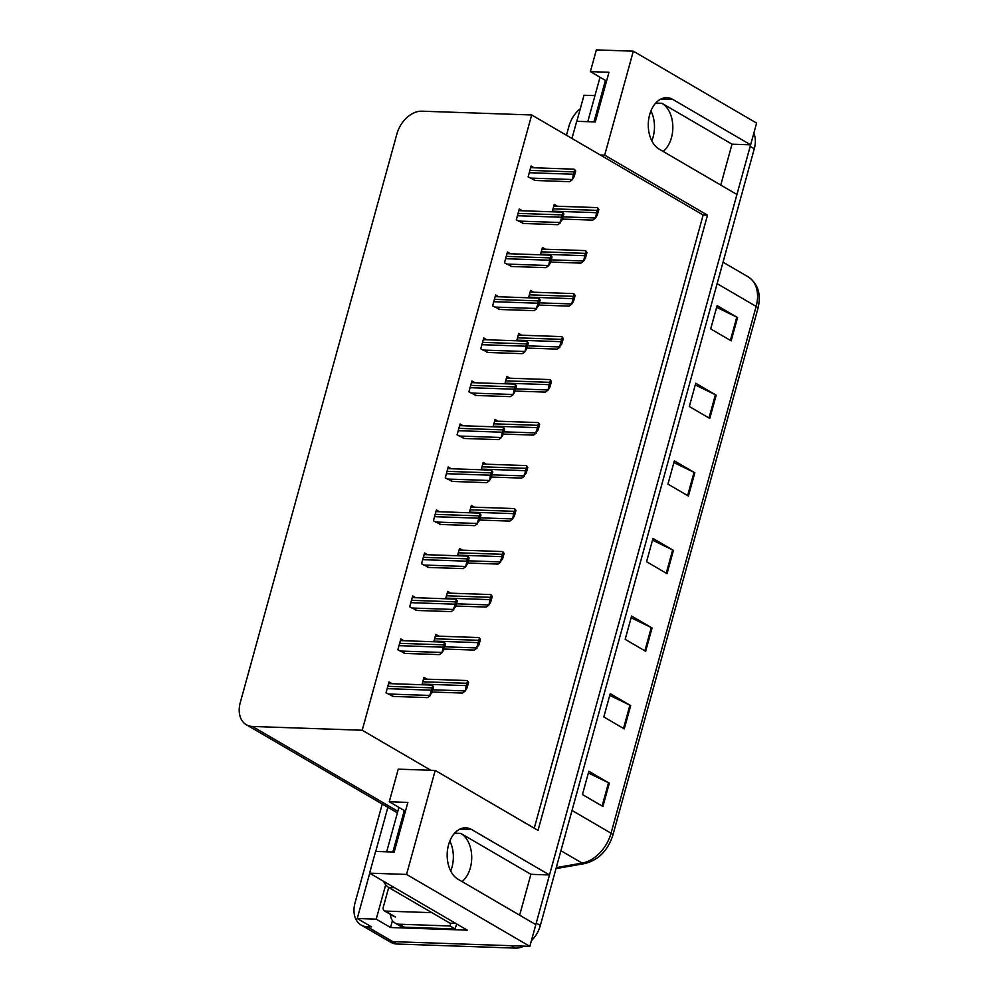 <?xml version="1.0" encoding="UTF-8"?>
<svg xmlns="http://www.w3.org/2000/svg" width="998" height="998" viewBox="0 0 998 998"><rect width="100%" height="100%" fill="white"/><g stroke="black" fill="none" stroke-linecap="round" stroke-linejoin="round"><path stroke-width="1.5" d="M449.824 841.077A26.622 17.727 -88 0 1 451.994 867.175A26.622 17.727 -88 0 1 450.709 870.98M462.062 881.596A26.622 17.727 92 0 0 470.357 867.811A26.622 17.727 92 0 0 460.827 833.43L454.614 833.218M650.933 110.94A26.622 17.727 -88 0 1 653.104 137.05A26.622 17.727 -88 0 1 651.819 140.855M663.171 151.459A26.622 17.727 92 0 0 671.467 137.687A26.622 17.727 92 0 0 661.936 103.293L655.723 103.081M604.676 155.164L600.334 155.014L531.684 114.97L421.942 111.19A24.95 17.515 -59.7 0 0 396.93 133.832L240.281 702.542A24.95 17.515 -59.7 0 0 246.306 724.735A24.95 17.515 -59.7 0 0 252.469 726.457L362.212 730.237L430.862 770.281L398.252 769.159L389.27 801.756L407.87 802.404L394.185 852.067L375.585 851.431L369.609 873.163L406.56 874.435L435.203 770.431L538.022 830.423L707.495 215.156L604.676 155.164L633.318 51.172L756.596 123.091L750.621 144.822L672.864 99.463A26.622 17.727 92 0 0 666.938 97.692A26.622 17.727 92 0 0 649.648 114.745A26.622 17.727 92 0 0 659.179 149.126L736.936 194.498L549.499 874.959L471.755 829.588A26.622 17.727 92 0 0 465.829 827.829A26.622 17.727 92 0 0 448.539 844.882A26.622 17.727 92 0 0 458.07 879.263L535.826 924.622L529.838 946.354L392.813 941.638A24.95 17.515 120.3 0 1 386.65 939.904A24.95 17.515 120.3 0 0 392.813 941.638L511.238 945.717L515.33 948.1L396.905 944.021A24.95 17.515 120.3 0 1 390.742 942.287L361.076 924.984A24.95 17.515 120.3 0 1 355.051 902.791L382.246 804.039M369.609 873.163L467.301 930.161L390.542 927.516L392.451 920.605M369.722 873.225L357.247 918.509L376.221 919.158L385.702 884.764M376.221 919.158L390.542 927.516M387.873 807.32L375.722 851.431M594.97 95.621L584.017 95.247L576.832 121.307M566.465 135.254L568.985 126.097A24.95 17.515 120.3 0 1 580.312 108.67M357.247 918.509L371.58 926.868L367.239 926.718A24.95 17.515 120.3 0 1 361.076 924.984M633.318 51.172L596.367 49.9L590.379 71.631L606.559 81.063M406.56 874.435L529.838 946.354M519.646 915.191L530.899 874.31L549.499 874.959M720.756 185.054L732.021 144.186L750.621 144.822M389.27 801.756L405.45 811.199M590.379 71.631L608.98 72.268L595.307 121.943L576.694 121.294L571.966 138.472M531.684 114.97L362.212 730.237M534.242 828.215L703.153 215.007L600.334 155.014M703.153 215.007L707.495 215.156M435.203 770.431L430.862 770.281M463.159 425.747L460.078 423.95L457.084 434.816L464.382 438.471M439.469 511.737L436.388 509.941L433.394 520.806L440.704 524.461M427.631 554.738L424.549 552.942L421.555 563.795L428.853 567.45M415.779 597.727L412.698 595.931L409.704 606.796L417.014 610.452M403.941 640.728L400.859 638.92L397.865 649.785L405.176 653.44M451.308 468.748L448.227 466.952L445.233 477.817L452.543 481.46M474.998 382.758L471.917 380.962L468.923 391.827L476.233 395.47M486.837 339.757L483.756 337.96L480.762 348.826L488.072 352.481M498.688 296.768L495.607 294.971L492.613 305.837L499.911 309.48M510.527 253.779L507.446 251.97L504.452 262.836L511.762 266.491M522.366 210.778L519.284 208.981L516.29 219.847L523.601 223.502M534.217 167.789L531.123 165.98L528.142 176.846L535.439 180.501M392.102 683.717L389.02 681.921L386.026 692.787L393.337 696.429M486.288 464.195L483.207 462.398L481.173 469.771M462.61 550.185L459.517 548.389L457.496 555.761M450.759 593.186L447.678 591.39L445.644 598.763M438.92 636.175L435.839 634.379L433.806 641.751M474.449 507.196L471.368 505.4L469.334 512.772M498.127 421.206L495.045 419.409L493.024 426.782M509.978 378.205L506.897 376.408L504.863 383.781M521.817 335.216L518.735 333.419L516.702 340.792M533.656 292.227L530.574 290.418L528.541 297.791M545.507 249.226L542.425 247.429L540.392 254.802M557.346 206.237L554.264 204.44L552.231 211.813M427.082 679.176L423.988 677.368L421.967 684.74M732.021 144.186L661.936 103.293M530.899 874.31L460.827 833.43M750.571 144.822A24.95 17.515 120.3 0 1 750.184 146.382L536.25 923.075A24.95 17.515 120.3 0 1 535.789 924.597M753.839 133.121A24.95 17.515 120.3 0 1 754.276 148.764L540.342 925.458A24.95 17.515 120.3 0 1 531.373 940.777M523.875 946.154A24.95 17.515 120.3 0 1 515.33 948.1M624.274 728.877L603.815 716.938L610.227 693.66L630.686 705.598L624.274 728.877M602.892 806.484L582.433 794.545L588.845 771.267L609.304 783.205L602.892 806.484M688.408 496.056L667.936 484.117L674.361 460.839L694.82 472.778L688.408 496.056M709.778 418.449L689.319 406.51L695.731 383.232L716.19 395.171L709.778 418.449M731.16 340.842L710.701 328.903L717.113 305.625L737.572 317.564L731.16 340.842M645.656 651.27L625.185 639.331L631.597 616.053L652.068 627.991L645.656 651.27M667.026 573.663L646.567 561.724L652.979 538.446L673.438 550.385L667.026 573.663M652.505 540.155L672.652 549.96A6.649 1.672 15.4 0 1 673.438 550.385M631.135 617.762L651.282 627.567A6.649 1.672 15.4 0 1 652.068 627.991M716.639 307.334L736.786 317.139A6.649 1.672 15.4 0 1 737.572 317.564M695.257 384.941L715.404 394.746A6.649 1.672 15.4 0 1 716.19 395.171M673.887 462.548L694.034 472.353A6.649 1.672 15.4 0 1 694.82 472.778M588.371 772.976L608.518 782.781A6.649 1.672 15.4 0 1 609.304 783.205M609.753 695.369L629.9 705.174A6.649 1.672 15.4 0 1 630.686 705.598M467.027 688.009L465.105 691.19L465.991 687.41A4.154 2.769 92 0 1 466.203 685.626L466.852 683.293A4.154 2.769 92 0 1 467.538 681.796L467.376 680.798L468.573 682.407L467.027 688.009L465.991 687.41M432.209 692.026L462.486 693.061L465.105 691.19M468.573 682.407L467.376 680.798M432.059 692.562L429.614 695.444L431.024 691.951A4.154 2.769 92 0 1 431.236 690.167L431.872 687.847A4.154 2.769 92 0 1 432.558 686.35L432.396 685.352L433.606 686.948L432.059 692.562L431.024 691.951M392.214 696.392L427.506 697.614L430.126 695.731M433.606 686.948L432.396 685.352M478.878 645.02L476.433 647.902L477.842 644.409A4.154 2.769 92 0 1 478.054 642.637L478.691 640.304A4.154 2.769 92 0 1 479.377 638.807L479.215 637.809L480.425 639.406L478.878 645.02L477.842 644.409M444.048 649.024L474.324 650.072L476.944 648.201M480.425 639.406L479.215 637.809M490.717 602.019L488.795 605.2L489.681 601.42A4.154 2.769 92 0 1 489.893 599.636L490.529 597.315A4.154 2.769 92 0 1 491.228 595.806L491.066 594.82L492.264 596.417L490.717 602.019L489.681 601.42M455.886 606.036L486.176 607.083L488.795 605.2M492.264 596.417L491.066 594.82M502.555 559.03L500.123 561.911L501.52 558.418A4.154 2.769 92 0 1 501.732 556.647L502.381 554.314A4.154 2.769 92 0 1 503.067 552.817L502.905 551.819L504.102 553.416L502.555 559.03L501.52 558.418M467.725 563.034L498.014 564.082L500.634 562.211M504.102 553.416L502.905 551.819M443.898 649.561L441.977 652.742L442.863 648.962A4.154 2.769 92 0 1 443.075 647.178L443.711 644.845A4.154 2.769 92 0 1 444.409 643.348L444.235 642.35L445.445 643.96L443.898 649.561L442.863 648.962M404.065 653.403L439.357 654.613L441.977 652.742M445.445 643.96L444.235 642.35M455.737 606.572L453.304 609.454L454.701 605.961A4.154 2.769 92 0 1 454.913 604.189L455.562 601.856A4.154 2.769 92 0 1 456.248 600.359L456.086 599.361L457.284 600.958L455.737 606.572L454.701 605.961M415.904 610.414L451.196 611.624L453.816 609.753M457.284 600.958L456.086 599.361M467.588 563.571L465.654 566.752L466.54 562.972A4.154 2.769 92 0 1 466.752 561.188L467.401 558.855A4.154 2.769 92 0 1 468.087 557.358L467.925 556.36L469.122 557.969L467.588 563.571L466.54 562.972M427.743 567.413L463.035 568.623L465.654 566.752M469.122 557.969L467.925 556.36M479.427 520.582L476.994 523.463L478.391 519.97A4.154 2.769 92 0 1 478.603 518.199L479.24 515.866A4.154 2.769 92 0 1 479.938 514.369L479.764 513.371L480.974 514.968L479.427 520.582L478.391 519.97M439.582 524.424L474.886 525.634L477.506 523.763M480.974 514.968L479.764 513.371M600.023 77.258L587.785 121.681M605.424 80.401L593.985 121.893M398.913 807.382L386.675 851.805M383.694 881.384A16.629 11.078 92 0 0 388.733 887.471L449.911 923.162L455.649 923.362M404.302 810.538L392.875 852.018M404.34 927.204L399.225 924.223A16.629 11.677 120.3 0 1 395.121 923.075L400.235 926.057A16.629 11.677 -59.7 0 0 404.34 927.204L455.188 928.963A16.629 11.677 120.3 0 1 456.834 924.048M395.121 923.075A16.629 11.677 120.3 0 1 390.418 914.343M455.188 928.963L450.061 925.969A16.629 11.677 120.3 0 1 450.846 923.187M399.225 924.223L450.061 925.969M431.947 912.683L385.34 911.074A4.154 2.919 120.3 0 1 384.305 910.787A4.154 2.919 120.3 0 1 383.307 907.095L388.709 887.459L394.472 887.659M514.407 516.028L512.473 519.21L513.371 515.43A4.154 2.769 92 0 1 513.583 513.646L514.22 511.325A4.154 2.769 92 0 1 514.906 509.816L514.743 508.83L515.954 510.427L514.407 516.028L513.371 515.43M479.576 520.045L509.853 521.093L512.473 519.21M515.954 510.427L514.743 508.83M526.245 473.04L523.813 475.921L525.21 472.428A4.154 2.769 92 0 1 525.422 470.657L526.058 468.324A4.154 2.769 92 0 1 526.757 466.827L526.582 465.829L527.792 467.426L526.245 473.04L525.21 472.428M491.415 477.056L521.705 478.092L524.324 476.221M527.792 467.426L526.582 465.829M538.084 430.051L535.652 432.92L537.049 429.439A4.154 2.769 92 0 1 537.261 427.655L537.91 425.335A4.154 2.769 92 0 1 538.596 423.826L538.433 422.84L539.631 424.437L538.084 430.051L537.049 429.439M503.254 434.055L533.543 435.103L536.163 433.219M539.631 424.437L538.433 422.84M491.266 477.58L489.344 480.762L490.23 476.982A4.154 2.769 92 0 1 490.442 475.198L491.091 472.877A4.154 2.769 92 0 1 491.777 471.368L491.615 470.382L492.812 471.979L491.266 477.58L490.23 476.982M451.433 481.423L486.725 482.645L489.344 480.762M492.812 471.979L491.615 470.382M503.117 434.592L501.183 437.773L502.069 433.98A4.154 2.769 92 0 1 502.281 432.209L502.93 429.876A4.154 2.769 92 0 1 503.616 428.379L503.454 427.381L504.651 428.978L503.117 434.592L502.069 433.98M463.272 438.434L498.563 439.644L501.183 437.773M504.651 428.978L503.454 427.381M514.956 391.603L513.022 394.771L513.92 390.991A4.154 2.769 92 0 1 514.132 389.208L514.768 386.887A4.154 2.769 92 0 1 515.467 385.378L515.292 384.392L516.502 385.989L514.956 391.603L513.92 390.991M475.11 395.433L510.415 396.655L513.022 394.771M516.502 385.989L515.292 384.392M549.935 387.049L548.002 390.23L548.888 386.451A4.154 2.769 92 0 1 549.1 384.667L549.748 382.334A4.154 2.769 92 0 1 550.434 380.837L550.272 379.839L551.47 381.448L549.935 387.049L548.888 386.451M515.105 391.066L545.382 392.102L548.002 390.23M551.47 381.448L550.272 379.839M561.774 344.061L559.342 346.942L560.739 343.449A4.154 2.769 92 0 1 560.951 341.665L561.587 339.345A4.154 2.769 92 0 1 562.286 337.848L562.111 336.85L563.321 338.447L561.774 344.061L560.739 343.449M526.944 348.065L557.233 349.113L559.853 347.229M563.321 338.447L562.111 336.85M573.613 301.059L571.692 304.24L572.578 300.46A4.154 2.769 92 0 1 572.79 298.676L573.426 296.344A4.154 2.769 92 0 1 574.124 294.847L573.962 293.849L575.16 295.458L573.613 301.059L572.578 300.46M538.783 305.076L569.072 306.112L571.692 304.24M575.16 295.458L573.962 293.849M585.464 258.07L583.531 261.251L584.416 257.459A4.154 2.769 92 0 1 584.628 255.688L585.277 253.355A4.154 2.769 92 0 1 585.963 251.858L585.801 250.86L586.999 252.457L585.464 258.07L584.416 257.459M550.634 262.075L580.911 263.123L583.531 261.251M586.999 252.457L585.801 250.86M597.303 215.069L595.369 218.25L596.268 214.47A4.154 2.769 92 0 1 596.48 212.686L597.116 210.353A4.154 2.769 92 0 1 597.814 208.856L597.64 207.858L598.85 209.468L597.303 215.069L596.268 214.47M562.473 219.086L592.762 220.121L595.369 218.25M598.85 209.468L597.64 207.858M526.794 348.601L524.873 351.783L525.759 348.003A4.154 2.769 92 0 1 525.971 346.219L526.607 343.886A4.154 2.769 92 0 1 527.306 342.389L527.144 341.391L528.341 343L526.794 348.601L525.759 348.003M486.962 352.444L522.253 353.654L524.873 351.783M528.341 343L527.144 341.391M538.646 305.613L536.2 308.494L537.598 305.001A4.154 2.769 92 0 1 537.81 303.217L538.458 300.897A4.154 2.769 92 0 1 539.145 299.4L538.982 298.402L540.18 299.999L538.646 305.613L537.598 305.001M498.8 309.442L534.092 310.665L536.712 308.781M540.18 299.999L538.982 298.402M550.484 262.611L548.551 265.792L549.449 262.012A4.154 2.769 92 0 1 549.661 260.228L550.297 257.896A4.154 2.769 92 0 1 550.983 256.399L550.821 255.401L552.031 257.01L550.484 262.611L549.449 262.012M510.639 266.454L545.943 267.664L548.551 265.792M552.031 257.01L550.821 255.401M562.323 219.622L559.89 222.504L561.288 219.011A4.154 2.769 92 0 1 561.5 217.24L562.136 214.907A4.154 2.769 92 0 1 562.835 213.41L562.672 212.412L563.87 214.009L562.323 219.622L561.288 219.011M522.49 223.452L557.782 224.675L560.402 222.804M563.87 214.009L562.672 212.412M574.162 176.621L572.241 179.802L573.126 176.022A4.154 2.769 92 0 1 573.339 174.238L573.987 171.906A4.154 2.769 92 0 1 574.673 170.409L574.511 169.411L575.709 171.02L574.162 176.621L573.126 176.022M534.329 180.463L569.621 181.673L572.241 179.802M575.709 171.02L574.511 169.411M660.901 99.052L672.864 99.463M367.239 926.718L396.905 944.021M252.469 726.457L397.84 811.274M459.791 829.176L471.755 829.588M717.125 283.657L756.135 306.411A8.321 2.096 15.4 0 1 757.956 308.407L612.847 835.214A8.321 2.096 -164.6 0 0 611.038 833.218L756.135 306.411A33.271 23.366 -59.7 0 0 748.101 276.82C758.068 283.632 761.349 294.161 757.956 308.407M612.847 835.214C607.819 850.658 598.401 860.126 584.579 863.594A8.321 5.09 -100 0 1 582.121 863.083A33.271 23.366 -59.7 0 0 611.038 833.218L572.016 810.451M556.273 867.611L582.121 863.083L560.926 850.72M754.276 148.764L750.184 146.382M540.342 925.458L536.25 923.075M666.252 573.214L672.652 549.96M687.622 495.607L694.034 472.353M709.004 418L715.404 394.746M730.386 340.393L736.786 317.139M644.87 650.821L651.282 627.567M623.5 728.428L629.9 705.174M602.118 806.035L608.518 782.781M432.82 689.793L464.594 690.89M422.142 684.104L466.203 685.626M422.778 681.784L466.852 683.293M388.122 694.009L429.614 695.444M387.162 688.657L431.236 690.167M387.798 686.325L431.872 687.847M444.659 646.804L476.433 647.902M433.98 641.115L478.054 642.637M434.617 638.782L478.691 640.304M456.498 603.815L488.284 604.9M445.819 598.114L489.893 599.636M446.468 595.794L490.529 597.315M468.349 560.814L500.123 561.911M457.67 555.125L501.732 556.647M458.307 552.792L502.381 554.314M399.961 651.02L441.465 652.442M399 645.656L443.075 647.178M399.649 643.336L443.711 644.845M411.812 608.019L453.304 609.454M410.852 602.667L454.913 604.189M411.488 600.334L455.562 601.856M423.651 565.03L465.143 566.452M422.69 559.666L466.752 561.188M423.327 557.346L467.401 558.855M435.49 522.029L476.994 523.463M434.529 516.677L478.603 518.199M435.178 514.344L479.24 515.866M385.34 911.074L395.57 917.05M480.188 517.825L511.962 518.91M469.509 512.136L513.583 513.646M470.145 509.803L514.22 511.325M492.026 474.823L523.813 475.921M481.348 469.135L525.422 470.657M481.997 466.815L526.058 468.324M503.878 431.835L535.652 432.92M493.199 426.146L537.261 427.655M493.835 423.813L537.91 425.335M447.341 479.04L488.833 480.462M446.38 473.688L490.442 475.198M447.017 471.355L491.091 472.877M459.18 436.039L500.672 437.473M458.219 430.687L502.281 432.209M458.855 428.354L502.93 429.876M471.019 393.05L512.523 394.472M470.058 387.698L514.132 389.208M470.707 385.365L514.768 386.887M515.716 388.833L547.49 389.931M505.038 383.145L549.1 384.667M505.674 380.824L549.748 382.334M527.555 345.844L559.342 346.942M516.877 340.156L560.951 341.665M517.525 337.823L561.587 339.345M539.394 302.843L571.18 303.941M528.728 297.154L572.79 298.676M529.364 294.834L573.426 296.344M551.245 259.854L583.019 260.952M540.567 254.166L584.628 255.688M541.203 251.833L585.277 253.355M563.084 216.853L594.87 217.951M552.405 211.164L596.48 212.686M553.054 208.844L597.116 210.353M482.87 350.049L524.362 351.483M481.897 344.697L525.971 346.219M482.545 342.376L526.607 343.886M494.709 307.06L536.2 308.494M493.748 301.708L537.81 303.217M494.384 299.375L538.458 300.897M506.547 264.071L548.039 265.493M505.587 258.707L549.661 260.228M506.236 256.386L550.297 257.896M518.399 221.069L559.89 222.504M517.426 215.718L561.5 217.24M518.074 213.385L562.136 214.907M530.237 178.081L571.729 179.503M529.277 172.716L573.339 174.238M529.913 170.396L573.987 171.906M246.306 724.735L397.404 812.883M584.579 863.594L555.998 868.609M748.101 276.82L723.039 262.2M423.526 679.052L466.765 680.536M388.559 683.593L431.785 685.09M435.377 636.05L478.603 637.547M447.216 593.062L490.455 594.546M459.055 550.06L502.293 551.557M400.398 640.604L443.623 642.088M412.236 597.602L455.475 599.099M424.088 554.614L467.314 556.098M435.926 511.612L479.152 513.109M384.305 910.787L394.547 916.763M470.906 507.071L514.132 508.556M482.745 464.082L525.971 465.567M494.584 421.081L537.822 422.566M447.765 468.623L491.004 470.108M459.616 425.635L502.842 427.119M471.455 382.633L514.681 384.118M506.435 378.092L549.661 379.577M518.274 335.091L561.5 336.588M530.113 292.102L573.351 293.587M541.964 249.101L585.19 250.598M553.803 206.112L597.029 207.596M483.294 339.644L526.532 341.129M495.145 296.643L538.371 298.14M506.984 253.654L550.21 255.139M518.823 210.653L562.061 212.15M530.662 167.664L573.9 169.149"/></g></svg>
